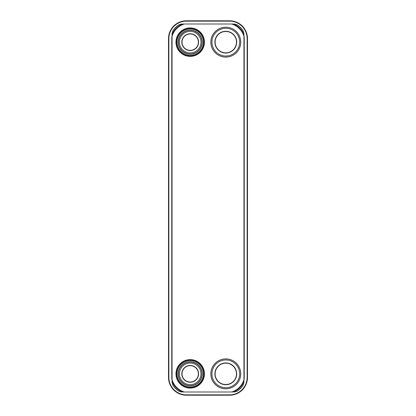 <?xml version="1.0" encoding="UTF-8"?>
<svg xmlns="http://www.w3.org/2000/svg" width="416" height="416" viewBox="0 0 416 416"><rect width="100%" height="100%" fill="white"/><g stroke="black" fill="none" stroke-linecap="round" stroke-linejoin="round"><path stroke-width="0.62" d="M229.637 21.154L229.637 20.8A17.867 17.867 0 0 1 247.504 38.667L247.504 377.333A17.867 17.867 0 0 1 229.637 395.2L186.363 395.2A17.867 17.867 0 0 1 168.496 377.333L168.496 38.667A17.867 17.867 0 0 1 186.363 20.8L229.637 20.8A17.867 17.867 0 0 1 247.504 38.667L247.151 38.667L247.151 377.333A17.508 17.508 0 0 1 229.637 394.846L186.363 394.846A17.508 17.508 0 0 1 168.849 377.333L168.849 38.667A17.508 17.508 0 0 1 186.363 21.154L229.637 21.154A17.508 17.508 0 0 1 247.151 38.667M243.948 379.772L243.948 36.228A18.736 18.736 0 0 0 231.722 24.003L184.278 24.003A18.736 18.736 0 0 0 172.052 36.228L172.052 379.772A18.736 18.736 0 0 0 184.278 391.997L231.722 391.997A18.736 18.736 0 0 0 243.948 379.772L243.948 382.231L243.017 385.471A20.384 20.384 0 0 1 237.422 391.066L234.182 391.997L231.722 391.997M204.084 42.151A13.879 13.879 0 0 1 190.206 56.035A13.879 13.879 0 0 1 176.327 42.151A13.879 13.879 0 0 1 190.206 28.272A13.879 13.879 0 0 1 204.084 42.151M176.327 373.849A13.879 13.879 0 0 1 190.206 359.965A13.879 13.879 0 0 1 204.084 373.849A13.879 13.879 0 0 1 190.206 387.728A13.879 13.879 0 0 1 176.327 373.849M231.722 24.003L234.182 24.003L237.422 24.934A20.384 20.384 0 0 1 243.017 30.529L243.948 33.769L243.948 36.228M172.052 36.228L172.052 33.769L172.983 30.529A20.384 20.384 0 0 1 178.578 24.934L181.818 24.003L184.278 24.003M184.278 391.997L181.818 391.997L178.578 391.066A20.384 20.384 0 0 1 172.983 385.471L172.052 382.231L172.052 379.772M240.744 42.151A14.95 14.95 0 0 1 225.794 57.101A14.95 14.95 0 0 1 210.85 42.151A14.95 14.95 0 0 1 225.794 27.206A14.95 14.95 0 0 1 240.744 42.151M210.881 42.151A14.914 14.914 0 0 0 225.794 57.07A14.914 14.914 0 0 0 240.708 42.151A14.914 14.914 0 0 0 225.794 27.238A14.914 14.914 0 0 0 210.881 42.151M239.658 42.151A13.863 13.863 0 0 0 225.794 28.293A13.863 13.863 0 0 0 211.931 42.151A13.863 13.863 0 0 0 225.794 56.014A13.863 13.863 0 0 0 239.658 42.151M214.906 42.151A10.889 10.889 0 0 0 225.794 53.045A10.889 10.889 0 0 0 236.683 42.151A10.889 10.889 0 0 0 225.794 31.262A10.889 10.889 0 0 0 214.906 42.151M215.119 42.151A10.676 10.676 0 0 0 225.794 52.832A10.676 10.676 0 0 0 236.47 42.151A10.676 10.676 0 0 0 225.794 31.476A10.676 10.676 0 0 0 215.119 42.151M240.744 373.849A14.95 14.95 0 0 1 225.794 388.794A14.95 14.95 0 0 1 210.85 373.849A14.95 14.95 0 0 1 225.794 358.899A14.95 14.95 0 0 1 240.744 373.849M210.881 373.849A14.914 14.914 0 0 0 225.794 388.762A14.914 14.914 0 0 0 240.708 373.849A14.914 14.914 0 0 0 225.794 358.93A14.914 14.914 0 0 0 210.881 373.849M239.658 373.849A13.863 13.863 0 0 0 225.794 359.986A13.863 13.863 0 0 0 211.931 373.849A13.863 13.863 0 0 0 225.794 387.707A13.863 13.863 0 0 0 239.658 373.849M214.906 373.849A10.889 10.889 0 0 0 225.794 384.738A10.889 10.889 0 0 0 236.683 373.849A10.889 10.889 0 0 0 225.794 362.955A10.889 10.889 0 0 0 214.906 373.849M215.119 373.849A10.676 10.676 0 0 0 225.794 384.524A10.676 10.676 0 0 0 236.47 373.849A10.676 10.676 0 0 0 225.794 363.168A10.676 10.676 0 0 0 215.119 373.849M202.197 42.151A11.991 11.991 0 0 1 190.206 54.148A11.991 11.991 0 0 1 178.209 42.151A11.991 11.991 0 0 1 190.206 30.16A11.991 11.991 0 0 1 202.197 42.151M202.041 42.151A11.835 11.835 0 0 1 190.206 53.986A11.835 11.835 0 0 1 178.37 42.151A11.835 11.835 0 0 0 190.206 53.986A11.835 11.835 0 0 0 202.041 42.151A11.835 11.835 0 0 0 190.206 30.321A11.835 11.835 0 0 0 178.37 42.151A11.835 11.835 0 0 1 190.206 30.321A11.835 11.835 0 0 1 202.041 42.151M200.985 42.151A10.78 10.78 0 0 0 190.206 31.372A10.78 10.78 0 0 0 179.426 42.151A10.78 10.78 0 0 0 190.206 52.936A10.78 10.78 0 0 0 200.985 42.151M181.808 42.151A8.398 8.398 0 0 0 190.206 50.554A8.398 8.398 0 0 0 198.604 42.151A8.398 8.398 0 0 0 190.206 33.753A8.398 8.398 0 0 0 181.808 42.151M182.021 42.151A8.185 8.185 0 0 0 190.206 50.341A8.185 8.185 0 0 0 198.39 42.151A8.185 8.185 0 0 0 190.206 33.966A8.185 8.185 0 0 0 182.021 42.151M202.197 373.849A11.991 11.991 0 0 1 190.206 385.84A11.991 11.991 0 0 1 178.209 373.849A11.991 11.991 0 0 1 190.206 361.852A11.991 11.991 0 0 1 202.197 373.849M202.041 373.849A11.835 11.835 0 0 1 190.206 385.679A11.835 11.835 0 0 1 178.37 373.849A11.835 11.835 0 0 0 190.206 385.679A11.835 11.835 0 0 0 202.041 373.849A11.835 11.835 0 0 0 190.206 362.014A11.835 11.835 0 0 0 178.37 373.849A11.835 11.835 0 0 1 190.206 362.014A11.835 11.835 0 0 1 202.041 373.849M200.985 373.849A10.78 10.78 0 0 0 190.206 363.064A10.78 10.78 0 0 0 179.426 373.849A10.78 10.78 0 0 0 190.206 384.628A10.78 10.78 0 0 0 200.985 373.849M181.808 373.849A8.398 8.398 0 0 0 190.206 382.247A8.398 8.398 0 0 0 198.604 373.849A8.398 8.398 0 0 0 190.206 365.446A8.398 8.398 0 0 0 181.808 373.849M182.021 373.849A8.185 8.185 0 0 0 190.206 382.034A8.185 8.185 0 0 0 198.39 373.849A8.185 8.185 0 0 0 190.206 365.659A8.185 8.185 0 0 0 182.021 373.849M229.637 394.846L229.637 395.2A17.867 17.867 0 0 0 247.504 377.333L247.151 377.333M168.849 377.333L168.496 377.333A17.867 17.867 0 0 0 186.363 395.2L186.363 394.846M186.363 21.154L186.363 20.8A17.867 17.867 0 0 0 168.496 38.667L168.849 38.667M243.948 35.812A14.591 14.591 0 0 1 244.228 38.667L244.228 377.333A14.591 14.591 0 0 1 243.948 380.188M172.052 380.188A14.591 14.591 0 0 1 171.772 377.333L171.772 38.667A14.591 14.591 0 0 1 172.052 35.812M243.948 377.333L244.228 377.333M172.052 377.333L171.772 377.333M172.052 38.667L171.772 38.667M243.948 38.667L244.228 38.667M204.443 42.151A14.238 14.238 0 0 1 190.206 56.389A14.238 14.238 0 0 1 175.968 42.151A14.238 14.238 0 0 1 190.206 27.919A14.238 14.238 0 0 1 204.443 42.151M175.968 373.849A14.238 14.238 0 0 1 190.206 359.611A14.238 14.238 0 0 1 204.443 373.849A14.238 14.238 0 0 1 190.206 388.081A14.238 14.238 0 0 1 175.968 373.849M203.372 42.151A13.166 13.166 0 0 1 190.206 55.323A13.166 13.166 0 0 1 177.039 42.151A13.166 13.166 0 0 1 190.206 28.985A13.166 13.166 0 0 1 203.372 42.151M177.039 373.849A13.166 13.166 0 0 1 190.206 360.677A13.166 13.166 0 0 1 203.372 373.849A13.166 13.166 0 0 1 190.206 387.015A13.166 13.166 0 0 1 177.039 373.849M243.948 34.226A19.432 19.432 0 0 0 233.719 24.003M182.281 24.003A19.432 19.432 0 0 0 172.052 34.226M172.052 381.774A19.432 19.432 0 0 0 182.281 391.997M233.719 391.997A19.432 19.432 0 0 0 243.948 381.774"/></g></svg>

